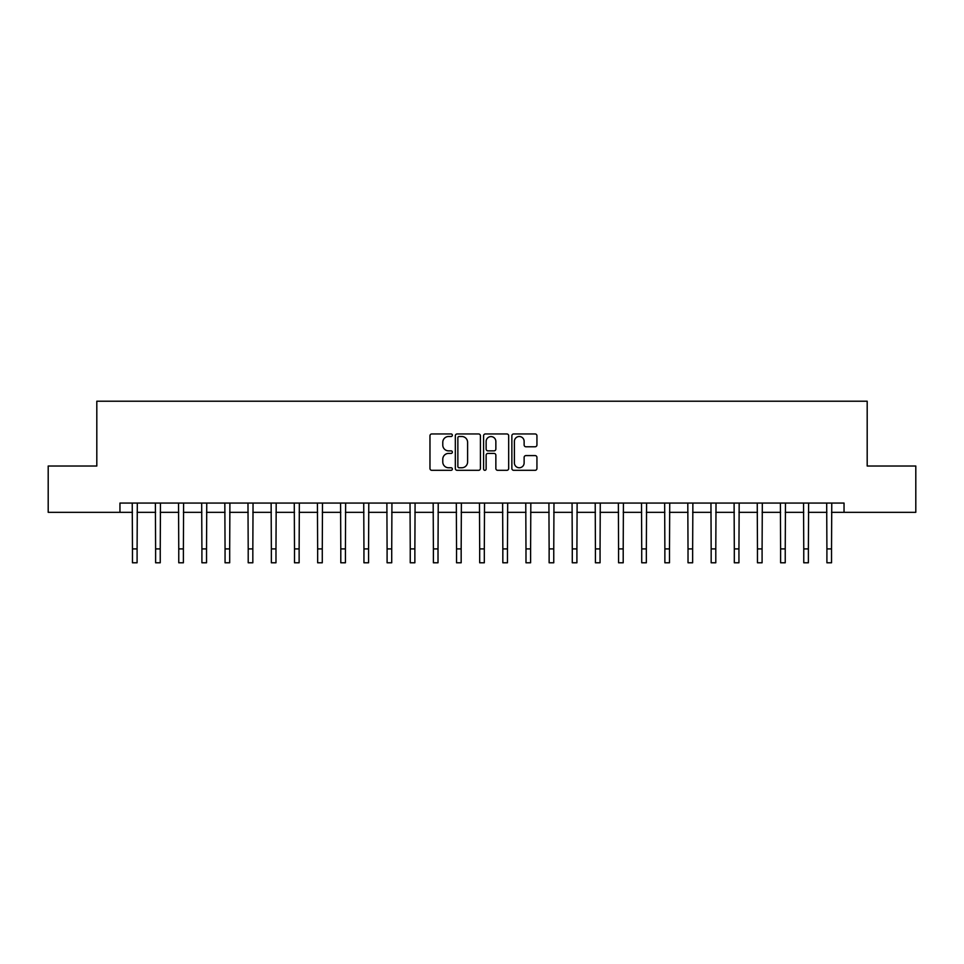 <?xml version="1.0" encoding="UTF-8"?>
<svg xmlns="http://www.w3.org/2000/svg" width="964" height="964" viewBox="0 0 964 964"><rect width="100%" height="100%" fill="white"/><g stroke="black" fill="none" stroke-linecap="round" stroke-linejoin="round"><path stroke-width="1.45" d="M452.369 435.234A1.277 1.277 0 0 0 451.104 433.957L431.788 433.957A1.82 1.82 0 0 0 429.968 435.776L429.968 468.504A1.82 1.82 0 0 0 431.788 470.312L451.104 470.312A1.277 1.277 0 0 0 452.369 469.046A1.277 1.277 0 0 0 451.104 467.769L448.597 467.769A5.82 5.82 0 0 1 442.777 461.949L442.777 459.226A5.82 5.82 0 0 1 448.597 453.405L451.104 453.405A1.277 1.277 0 0 0 452.369 452.14A1.277 1.277 0 0 0 451.104 450.863L448.597 450.863A5.82 5.82 0 0 1 442.777 445.055L442.777 442.319A5.82 5.82 0 0 1 448.597 436.511L451.104 436.511A1.277 1.277 0 0 0 452.369 435.234M535.128 446.778A1.82 1.82 0 0 0 536.936 444.958L536.936 435.776A1.82 1.82 0 0 0 535.128 433.957L513.679 433.957A1.82 1.82 0 0 0 511.86 435.776L511.86 468.504A1.82 1.82 0 0 0 513.679 470.312L535.128 470.312A1.82 1.82 0 0 0 536.936 468.504L536.936 457.406A1.82 1.82 0 0 0 535.128 455.586L525.946 455.586A1.82 1.82 0 0 0 524.127 457.406L524.127 462.913A4.868 4.868 0 0 1 519.259 467.769A4.868 4.868 0 0 1 514.402 462.913L514.402 441.367A4.868 4.868 0 0 1 519.259 436.511A4.868 4.868 0 0 1 524.127 441.367L524.127 444.958A1.82 1.82 0 0 0 525.946 446.778L535.128 446.778M119.958 512.33L48.2 512.33L48.2 466.022L96.81 466.022L96.81 401.217L867.19 401.217L867.19 466.022L915.8 466.022L915.8 512.33L844.042 512.33L844.042 503.063L119.958 503.063L119.958 512.33L132.466 512.33M480.409 435.776A1.82 1.82 0 0 0 478.59 433.957L457.141 433.957A1.82 1.82 0 0 0 455.321 435.776L455.321 468.504A1.82 1.82 0 0 0 457.141 470.312L478.59 470.312A1.82 1.82 0 0 0 480.409 468.504L480.409 435.776M485.41 433.957L506.859 433.957A1.82 1.82 0 0 1 508.679 435.776L508.679 468.504A1.82 1.82 0 0 1 506.859 470.312L497.677 470.312A1.82 1.82 0 0 1 495.858 468.504L495.858 455.225A1.82 1.82 0 0 0 494.038 453.405L487.953 453.405A1.82 1.82 0 0 0 486.133 455.225L486.133 469.046A1.277 1.277 0 0 1 484.868 470.312A1.277 1.277 0 0 1 483.591 469.046L483.591 435.776A1.82 1.82 0 0 1 485.41 433.957M137.093 512.33L155.614 512.33M160.241 512.33L178.762 512.33M183.389 512.33L201.91 512.33M206.537 512.33L225.058 512.33M229.685 512.33L248.206 512.33M252.833 512.33L271.354 512.33M275.981 512.33L294.502 512.33M299.129 512.33L317.65 512.33M322.277 512.33L340.798 512.33M345.425 512.33L363.946 512.33M368.573 512.33L387.094 512.33M391.721 512.33L410.242 512.33M414.869 512.33L433.39 512.33M438.018 512.33L456.538 512.33M461.166 512.33L479.686 512.33M484.314 512.33L502.834 512.33M507.462 512.33L525.983 512.33M530.61 512.33L549.131 512.33M553.758 512.33L572.279 512.33M576.906 512.33L595.427 512.33M600.054 512.33L618.575 512.33M623.202 512.33L641.723 512.33M646.35 512.33L664.871 512.33M669.498 512.33L688.019 512.33M692.646 512.33L711.167 512.33M715.794 512.33L734.315 512.33M738.942 512.33L757.463 512.33M762.09 512.33L780.611 512.33M785.238 512.33L803.759 512.33M808.386 512.33L826.907 512.33M831.534 512.33L844.042 512.33M459.141 436.511A1.277 1.277 0 0 0 457.864 437.777L457.864 466.504A1.277 1.277 0 0 0 459.141 467.769L461.78 467.769A5.82 5.82 0 0 0 467.6 461.949L467.6 442.319A5.82 5.82 0 0 0 461.78 436.511L459.141 436.511M495.858 441.464A4.868 4.868 0 0 0 491.001 436.596A4.868 4.868 0 0 0 486.133 441.464L486.133 449.043A1.82 1.82 0 0 0 487.953 450.863L494.038 450.863A1.82 1.82 0 0 0 495.858 449.043L495.858 441.464M132.237 503.063L132.466 548.902L137.093 548.902L137.31 503.063M132.466 548.902L132.466 562.783L137.093 562.783L137.093 548.902M155.385 503.063L155.614 548.902L160.241 548.902L160.458 503.063M155.614 548.902L155.614 562.783L160.241 562.783L160.241 548.902M178.533 503.063L178.762 548.902L183.389 548.902L183.606 503.063M178.762 548.902L178.762 562.783L183.389 562.783L183.389 548.902M201.681 503.063L201.91 548.902L206.537 548.902L206.754 503.063M201.91 548.902L201.91 562.783L206.537 562.783L206.537 548.902M224.829 503.063L225.058 548.902L229.685 548.902L229.902 503.063M225.058 548.902L225.058 562.783L229.685 562.783L229.685 548.902M247.977 503.063L248.206 548.902L252.833 548.902L253.05 503.063M248.206 548.902L248.206 562.783L252.833 562.783L252.833 548.902M271.125 503.063L271.354 548.902L275.981 548.902L276.198 503.063M271.354 548.902L271.354 562.783L275.981 562.783L275.981 548.902M294.273 503.063L294.502 548.902L299.129 548.902L299.346 503.063M294.502 548.902L294.502 562.783L299.129 562.783L299.129 548.902M317.421 503.063L317.65 548.902L322.277 548.902L322.494 503.063M317.65 548.902L317.65 562.783L322.277 562.783L322.277 548.902M340.581 503.063L340.798 548.902L345.425 548.902L345.642 503.063M340.798 548.902L340.798 562.783L345.425 562.783L345.425 548.902M363.729 503.063L363.946 548.902L368.573 548.902L368.79 503.063M363.946 548.902L363.946 562.783L368.573 562.783L368.573 548.902M386.877 503.063L387.094 548.902L391.721 548.902L391.938 503.063M387.094 548.902L387.094 562.783L391.721 562.783L391.721 548.902M410.025 503.063L410.242 548.902L414.869 548.902L415.086 503.063M410.242 548.902L410.242 562.783L414.869 562.783L414.869 548.902M433.173 503.063L433.39 548.902L438.018 548.902L438.234 503.063M433.39 548.902L433.39 562.783L438.018 562.783L438.018 548.902M456.321 503.063L456.538 548.902L461.166 548.902L461.382 503.063M456.538 548.902L456.538 562.783L461.166 562.783L461.166 548.902M479.469 503.063L479.686 548.902L484.314 548.902L484.531 503.063M479.686 548.902L479.686 562.783L484.314 562.783L484.314 548.902M502.618 503.063L502.834 548.902L507.462 548.902L507.679 503.063M502.834 548.902L502.834 562.783L507.462 562.783L507.462 548.902M525.766 503.063L525.983 548.902L530.61 548.902L530.827 503.063M525.983 548.902L525.983 562.783L530.61 562.783L530.61 548.902M548.914 503.063L549.131 548.902L553.758 548.902L553.975 503.063M549.131 548.902L549.131 562.783L553.758 562.783L553.758 548.902M572.062 503.063L572.279 548.902L576.906 548.902L577.123 503.063M572.279 548.902L572.279 562.783L576.906 562.783L576.906 548.902M595.21 503.063L595.427 548.902L600.054 548.902L600.271 503.063M595.427 548.902L595.427 562.783L600.054 562.783L600.054 548.902M618.358 503.063L618.575 548.902L623.202 548.902L623.419 503.063M618.575 548.902L618.575 562.783L623.202 562.783L623.202 548.902M641.506 503.063L641.723 548.902L646.35 548.902L646.579 503.063M641.723 548.902L641.723 562.783L646.35 562.783L646.35 548.902M664.654 503.063L664.871 548.902L669.498 548.902L669.727 503.063M664.871 548.902L664.871 562.783L669.498 562.783L669.498 548.902M687.802 503.063L688.019 548.902L692.646 548.902L692.875 503.063M688.019 548.902L688.019 562.783L692.646 562.783L692.646 548.902M710.95 503.063L711.167 548.902L715.794 548.902L716.023 503.063M711.167 548.902L711.167 562.783L715.794 562.783L715.794 548.902M734.098 503.063L734.315 548.902L738.942 548.902L739.171 503.063M734.315 548.902L734.315 562.783L738.942 562.783L738.942 548.902M757.246 503.063L757.463 548.902L762.09 548.902L762.319 503.063M757.463 548.902L757.463 562.783L762.09 562.783L762.09 548.902M780.394 503.063L780.611 548.902L785.238 548.902L785.467 503.063M780.611 548.902L780.611 562.783L785.238 562.783L785.238 548.902M803.542 503.063L803.759 548.902L808.386 548.902L808.615 503.063M803.759 548.902L803.759 562.783L808.386 562.783L808.386 548.902M826.69 503.063L826.907 548.902L831.534 548.902L831.763 503.063M826.907 548.902L826.907 562.783L831.534 562.783L831.534 548.902"/></g></svg>
